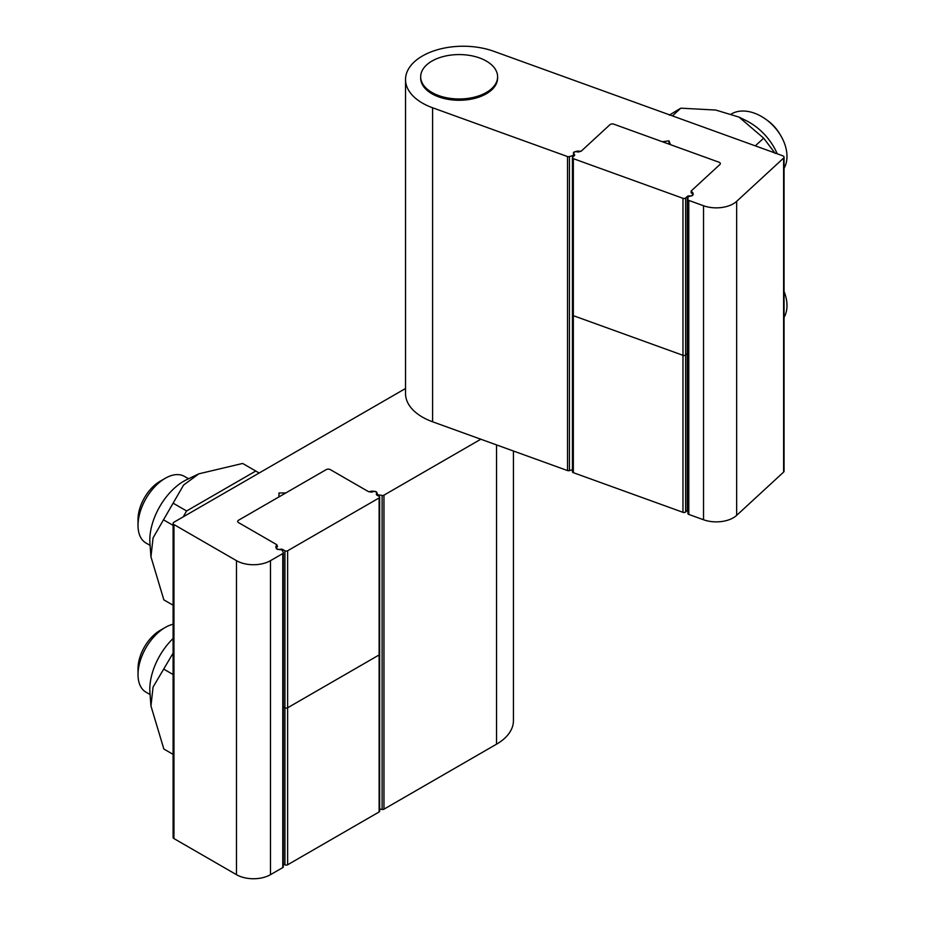 <?xml version="1.0" encoding="UTF-8"?>
<svg xmlns="http://www.w3.org/2000/svg" width="925" height="925" viewBox="0 0 925 925"><rect width="100%" height="100%" fill="white"/><g stroke="black" fill="none" stroke-linecap="round" stroke-linejoin="round"><path stroke-width="1.39" d="M283.327 706.873L284.912 707.775A1.919 1.11 -0 0 0 287.629 707.775L379.111 654.958L287.629 707.775A1.919 1.11 -0 0 1 284.912 707.775L283.327 706.873M276.679 547.299L276.679 545.079A1.919 1.11 180 0 0 276.124 544.305L238.523 522.602A2.879 1.665 180 0 1 237.679 521.423A2.879 1.665 0 0 0 238.523 522.602L276.737 544.652L277.396 546.085A1.919 1.11 -0 0 1 277.465 546.363A1.919 1.11 -0 0 1 276.922 547.137A2.405 1.387 180 0 0 276.24 548.109A2.405 1.387 180 0 0 279.257 549.45L280.842 549.207A1.919 1.11 -0 0 1 282.692 549.496L284.912 550.768A1.919 1.11 180 0 0 287.629 550.768L379.111 497.951A1.919 1.11 -0 0 0 379.678 497.164L379.678 654.172A1.919 1.11 180 0 1 379.111 654.958A1.919 1.11 180 0 0 379.678 654.172L379.678 811.179A1.919 1.11 -0 0 1 379.111 811.965L287.629 864.782A1.919 1.11 180 0 1 284.912 864.782L283.327 863.881M579.536 151.677L579.536 151.214A1.919 1.11 180 0 0 581.686 150.74L609.899 124.725A2.879 1.665 180 0 1 613.876 124.193L718.991 162.21A2.879 1.665 180 0 1 720.344 163.621A2.879 1.665 180 0 1 719.904 164.5A2.879 1.665 0 0 0 720.344 163.621A2.879 1.665 0 0 0 718.991 162.21L670.509 144.682L668.983 140.854L662.358 141.733L613.876 124.193A2.879 1.665 0 0 0 609.899 124.725L581.224 151.168L578.957 151.85A1.919 1.11 -0 0 1 577.061 151.827A2.405 1.387 180 0 0 574.633 151.804A2.405 1.387 180 0 0 573.408 153.007A2.405 1.387 180 0 0 573.685 153.654L573.685 156.244M691.218 192.793L691.218 190.943L719.904 164.5L691.68 190.515A1.919 1.11 180 0 0 691.391 191.105L691.391 193.013M573.685 153.654L574.46 154.487A1.919 1.11 -0 0 1 574.679 155.007A1.919 1.11 -0 0 1 574.39 155.597L572.725 157.134A1.919 1.11 180 0 0 572.436 157.724A1.919 1.11 180 0 0 573.338 158.661L682.974 198.308A1.919 1.11 -0 0 0 685.633 197.962L687.287 196.424A1.919 1.11 180 0 1 688.986 195.903L690.617 195.938A2.405 1.387 -0 0 0 693.114 194.551A2.405 1.387 -0 0 0 692.016 193.394A1.919 1.11 180 0 1 691.125 192.458A1.919 1.11 180 0 1 691.137 192.412L691.218 190.943M682.974 198.308L682.974 355.316A1.919 1.11 -0 0 0 685.633 354.969L687.287 353.431A1.919 1.11 180 0 1 687.899 353.084A1.919 1.11 -0 0 0 687.287 353.431L685.633 354.969A1.919 1.11 180 0 1 682.974 355.316L573.338 315.668A1.919 1.11 180 0 1 572.436 314.731A1.919 1.11 -0 0 0 573.338 315.668L573.338 472.675A1.919 1.11 -0 0 1 572.436 471.738L572.436 314.731A1.919 1.11 180 0 1 572.725 314.142M237.679 521.423A2.879 1.665 180 0 1 238.523 520.243L326.236 469.611A2.879 1.665 180 0 1 330.306 469.611A2.879 1.665 0 0 0 326.236 469.611L285.779 492.967L278.98 492.967L278.98 496.887L238.523 520.243A2.879 1.665 0 0 0 237.679 521.423M276.737 544.652L276.737 547.265M379.678 497.164A1.919 1.11 -0 0 0 379.111 496.39L376.903 495.106A1.919 1.11 180 0 1 376.336 494.32A1.919 1.11 180 0 1 376.406 494.031L376.822 493.129A2.405 1.387 -0 0 0 376.903 492.771A2.405 1.387 -0 0 0 375.434 491.487A2.405 1.387 -0 0 0 372.821 491.776A1.919 1.11 180 0 1 370.983 492.042L368.52 491.661L330.306 469.611L367.896 491.314A1.919 1.11 180 0 0 370.173 491.499L370.173 491.927M687.899 510.091A1.919 1.11 -0 0 0 687.287 510.438L685.633 511.976A1.919 1.11 180 0 1 682.974 512.323L573.338 472.675M682.974 512.323L682.974 355.316L573.338 315.668L573.338 158.661M431.952 92.477A38.457 22.2 180 0 1 420.678 76.775A38.457 22.2 180 0 1 444.428 56.263A38.457 22.2 180 0 1 486.342 61.073A38.457 22.2 180 0 1 497.604 76.775A38.457 22.2 180 0 1 473.866 97.287A38.457 22.2 180 0 1 431.952 92.477M420.678 76.775L420.678 78.07A38.457 22.2 0 0 0 431.952 93.772A38.457 22.2 0 0 0 473.866 98.582A38.457 22.2 0 0 0 497.604 78.07L497.604 76.775M775.196 153.423L763.668 138.16L739.006 117.082L746.001 120.551A48.077 33.265 47.3 0 1 777.197 153.781M739.006 117.082L715.719 110.04L680.788 108.179L669.272 115.116M784.053 196.956L784.053 173.414M755.309 145.861L763.668 138.16M672.429 115.891L680.788 108.179M784.053 346.112L784.053 322.571M150.96 556.827L149.931 543.31A48.077 27.75 -60 0 1 186.665 479.67L198.898 473.808L183.566 485.07L153.053 537.922L150.96 556.827L163.852 599.874L173.472 605.424M183.219 516.844L186.619 510.958L255.762 471.033L242.627 463.448L198.898 473.808M255.762 471.033L259.162 472.999M186.619 510.958L173.472 503.373M173.102 525.365L163.852 520.023M173.102 605.216L163.852 599.874M173.472 652.53L153.053 687.078L150.96 705.983L149.931 692.467A48.077 27.75 -60 0 1 173.102 638.516M150.96 705.983L163.852 749.03L173.472 754.58M173.102 674.522L163.852 669.18M173.102 754.372L163.852 749.03M379.678 809.074L382.118 809.456A1.919 1.11 0 0 0 383.967 809.167L496.54 744.174A57.685 33.312 0 0 0 513.433 720.621L513.433 451.018M276.679 545.079A1.919 1.11 180 0 1 276.448 545.611A4.81 2.775 0 0 0 275.87 546.929A4.81 2.775 0 0 0 280.541 549.704A1.919 1.11 180 0 1 282.345 550.525L283.27 552.502A1.919 1.11 180 0 1 283.327 552.792A1.919 1.11 180 0 1 282.772 553.578L270.482 560.666A24.038 13.875 180 0 1 236.488 560.666L173.946 524.556A2.879 1.665 180 0 1 173.102 523.377L173.102 837.391A2.879 1.665 0 0 0 173.946 838.57L236.488 874.68A24.038 13.875 0 0 0 270.482 874.68L282.772 867.592A1.919 1.11 0 0 0 283.327 866.806A1.919 1.11 0 0 0 283.27 866.517M480.827 439.225L383.967 495.153A1.919 1.11 180 0 1 382.118 495.442L378.695 494.91A1.919 1.11 180 0 1 377.261 493.869A4.81 2.775 0 0 0 370.173 491.499M173.102 523.377A2.879 1.665 180 0 1 173.946 522.209L405.532 388.5M668.983 144.127L668.983 140.854M579.536 151.214A4.81 2.775 0 0 0 573.454 153.897A4.81 2.775 0 0 0 573.546 154.44A1.919 1.11 180 0 1 573.581 154.66A1.919 1.11 180 0 1 572.563 155.643L569.43 156.591A1.919 1.11 180 0 1 567.511 156.556L432.599 107.774A57.685 33.312 180 0 1 405.532 79.538A57.685 33.312 180 0 1 435.27 50.401A57.685 33.312 180 0 1 493.834 51.314L782.7 155.77A2.879 1.665 180 0 1 784.053 157.181A2.879 1.665 180 0 1 783.614 158.071L736.658 201.349A24.038 13.875 180 0 1 703.532 205.743L688.801 200.413A1.919 1.11 180 0 1 687.899 199.476L688.027 197.395A1.919 1.11 180 0 1 689.472 196.354A4.81 2.775 0 0 0 693.068 193.672A4.81 2.775 0 0 0 691.865 191.833A1.919 1.11 180 0 1 691.391 191.105M687.899 199.476A1.919 1.11 180 0 1 687.899 199.43L687.899 513.491A1.919 1.11 0 0 0 688.801 514.427L703.532 519.757A24.038 13.875 0 0 0 736.658 515.364L783.614 472.085A2.879 1.665 0 0 0 784.053 471.195L784.053 157.181M405.532 79.538L405.532 393.564A57.685 33.312 0 0 0 432.599 421.788L567.511 470.571A1.919 1.11 0 0 0 569.43 470.605L572.436 469.692M687.899 199.511L687.899 513.456A1.919 1.11 0 0 0 687.899 513.491M731.49 113.925A38.457 26.617 47.3 0 1 765.715 119.209A38.457 26.617 47.3 0 1 780.573 135.328A38.457 26.617 47.3 0 1 786.978 156.348A38.457 26.617 47.3 0 1 784.053 168.292M780.573 135.328L779.463 133.489A31.092 21.506 -132.7 0 0 767.449 120.458L765.715 119.209M150.081 694.536L145.988 692.178A38.457 22.2 -60 0 1 138.022 674.568A38.457 22.2 -60 0 1 165.217 627.462A38.457 22.2 -60 0 1 173.102 624.259M165.217 627.462L160.002 630.48A31.092 17.945 120 0 0 138.022 668.544L138.022 674.568M150.081 545.38L145.988 543.021A38.457 22.2 -60 0 1 138.022 525.412A38.457 22.2 -60 0 1 165.217 478.306A38.457 22.2 -60 0 1 184.445 476.41L188.55 478.768M165.217 478.306L160.002 481.324A31.092 17.945 120 0 0 138.022 519.387L138.022 525.412M784.053 291.444A38.457 26.617 47.3 0 1 786.978 305.504A38.457 26.617 47.3 0 1 784.053 317.448M284.912 864.782L284.912 550.768M287.629 864.782L287.629 550.768M379.111 811.965L379.111 497.951M687.287 196.424L687.287 510.438M685.633 197.962L685.633 511.976M574.46 154.487L574.46 155.527M376.822 493.129L376.822 495.06M376.406 494.031L376.406 494.609M282.692 549.496L282.692 551.277M382.118 495.442L382.118 809.456M383.967 495.153L383.967 809.167M378.695 494.91L378.695 496.147M377.261 493.869L377.261 495.314M276.448 545.611L276.448 547.542M282.772 553.578L282.772 867.592M270.482 560.666L270.482 874.68M236.488 560.666L236.488 874.68M173.946 524.556L173.946 838.57M496.54 744.174L496.54 444.902M569.43 470.605L569.43 156.591M567.511 470.571L567.511 156.556M572.563 157.319L572.563 155.643M573.546 156.371L573.546 154.88M691.865 193.337L691.865 191.833M688.801 514.427L688.801 200.413M703.532 519.757L703.532 205.743M736.658 515.364L736.658 201.349M783.614 472.085L783.614 158.071M432.599 107.774L432.599 421.788M572.436 157.724L572.436 314.731M283.327 866.806L283.327 552.792M573.581 154.66L573.581 156.337"/></g></svg>
